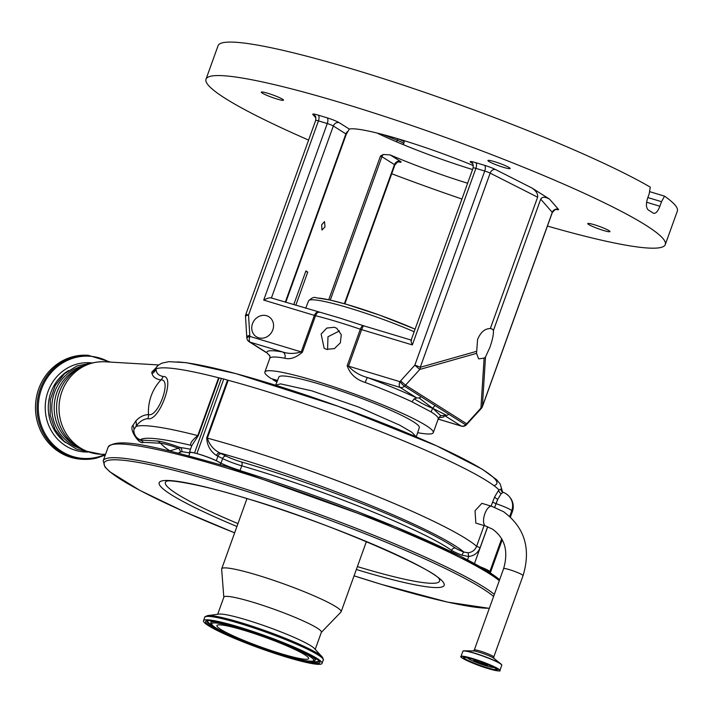 <?xml version="1.0" encoding="UTF-8"?>
<svg xmlns="http://www.w3.org/2000/svg" width="713" height="713" viewBox="0 0 713 713"><rect width="100%" height="100%" fill="white"/><g stroke="black" fill="none" stroke-linecap="round" stroke-linejoin="round"><path stroke-width="1.07" d="M475.838 523.092L475.027 510.766L481.881 503.333L491.765 506.31A10.33 4.501 106.8 0 0 484.858 513.725A10.33 4.501 106.8 0 0 485.303 525.873A10.33 4.501 106.8 0 0 485.794 526.096L475.838 523.092M494.091 667.377L494.118 667.359A14.198 1.533 19.8 0 1 494.091 667.377A14.198 1.533 19.8 0 1 486.204 665.88A14.198 1.533 19.8 0 1 467.452 657.787A14.198 1.533 19.8 0 1 467.443 657.751L467.452 657.787M486.275 663.839A7.647 0.829 19.8 0 1 487.398 664.454A7.647 0.829 19.8 0 1 488.004 665.06A7.647 0.829 19.8 0 1 482.157 663.812A7.647 0.829 19.8 0 1 474.216 660.479A7.647 0.829 19.8 0 1 473.61 659.881A7.647 0.829 19.8 0 1 475.731 660.042M491.088 506.105L494.733 496.756L498.922 489.804A3.253 2.781 -139.2 0 0 501.239 493.574L497.799 499.252L494.653 507.282M155.764 368.327L156.067 368.969C156.067 373.024 158.402 375.528 163.09 376.491C176.022 375.377 159.418 421.766 147.903 418.665C143.349 419.021 139.365 421.641 135.951 426.517L133.937 429.565L133.696 432.319L136.78 438.682L140.113 440.046L157.279 440.982A22.549 2.433 19.8 0 1 180.059 447.488A3.253 2.888 -82.2 0 1 181.646 451.668L178.286 453.076M191.583 445.759A17.896 1.934 19.8 0 1 190.808 445.313C189.943 443.352 192.26 440.117 197.777 435.607L218.597 377.774L219.096 377.89A14.643 1.578 19.8 0 1 221.369 378.416L194.515 452.996A14.643 1.578 -160.2 0 0 190.3 452.194A14.643 1.578 -160.2 0 0 189.373 452.407A14.643 1.578 -160.2 0 0 189.845 453.076M227.884 380.207A184.685 19.946 -160.2 0 1 498.922 489.804L501.007 489.118A3.253 3.182 -38.7 0 0 501.676 491.391L502.888 492.228A14.643 14.643 0 0 1 509.171 496.444L509.635 496.979A14.643 14.296 -41.1 0 1 512.237 511.194L511.765 510.66A14.643 14.296 -41.1 0 0 509.171 496.444M503.111 492.398L501.239 493.574M501.007 489.118L501.275 489.475A184.373 19.911 19.8 0 1 501.382 489.617L501.863 491.596M275.646 385.243L280.494 383.861L311.706 390.795L358.577 407.043L399.672 425.144L411.802 432.23L416.178 436.828M416.258 436.864L419.315 427.622A74.642 8.066 -160.2 0 0 363.256 399.013A74.642 8.066 -160.2 0 0 283.551 375.983A74.642 8.066 -160.2 0 0 278.845 377.052L275.762 384.949M258.676 337.81A11.8 10.543 -57.7 0 0 272.259 331.153A11.8 10.543 -57.7 0 0 268.953 316.804A11.8 10.543 -57.7 0 0 266.617 315.743A11.8 10.543 -57.7 0 0 253.035 322.392A11.8 10.543 -57.7 0 0 256.35 336.75A11.8 10.543 -57.7 0 0 258.676 337.81M325.003 226.921L324.513 221.618L321.661 224.809L321.973 230.049L325.003 226.921M547.432 226.057A244.078 26.363 -160.2 0 0 665.291 244.559A244.078 26.363 -160.2 0 0 343.006 103.34A244.078 26.363 -160.2 0 0 206.004 79.196A244.078 26.363 -160.2 0 0 308.604 140.069M391.713 173.74A244.078 26.363 -160.2 0 0 461.944 199.025M276.885 98.982A11.8 1.274 19.8 0 1 261.306 92.164A11.8 1.274 19.8 0 1 267.928 93.323A11.8 1.274 19.8 0 1 283.507 100.15A11.8 1.274 19.8 0 1 276.885 98.982M503.53 167.35A11.8 1.274 19.8 0 1 487.95 160.523A11.8 1.274 19.8 0 1 494.572 161.691A11.8 1.274 19.8 0 1 510.151 168.518A11.8 1.274 19.8 0 1 503.53 167.35M603.367 230.424A11.8 1.274 19.8 0 1 587.788 223.606A11.8 1.274 19.8 0 1 594.41 224.764A11.8 1.274 19.8 0 1 609.989 231.591A11.8 1.274 19.8 0 1 603.367 230.424M344.388 303.72L394.467 164.614L381.918 156.682A4.884 0.526 -160.2 0 0 380.501 155.96L383.425 154.463L390.207 154.926A93.563 10.107 -160.2 0 0 467.63 183.241M473.387 165.585A93.563 10.107 -160.2 0 0 400.136 139.436A93.563 10.107 -160.2 0 0 349.29 129.071L346.251 134.32A4.884 0.526 -160.2 0 0 346.268 134.294A4.884 0.526 -160.2 0 0 345.876 133.91L333.327 125.978L271.421 297.936M555.632 209.257L556.523 209.417C556.621 208.383 555.222 209.408 552.317 212.492A4.884 0.526 -160.2 0 0 552.263 212.367L540.712 199.141C542.156 196.672 545.089 196.654 549.509 199.096L532.103 188.098C536.319 191.12 538.155 194.141 537.62 197.189L490.321 328.559C484.831 328.559 480.58 332.213 477.567 339.522L476.542 353.354L419.797 369.45A4.884 3.458 -105.8 0 0 420.26 367.293L476.516 351.34M467.184 423.994L466.685 423.789A16.274 14.536 -57.7 0 1 465.642 424.85A4.884 4.358 122.3 0 1 461.195 426.026L444.493 415.474L446.757 415.447L448.94 414.306L465.642 424.85A4.884 0.615 47 0 0 466.168 425.028L481.435 408.282L480.936 408.077L484.1 358.131L485.5 357.017L489.92 347.329C492.531 339.762 493.69 334.156 493.414 330.511A16.274 7.094 106.8 0 0 491.257 328.693A16.274 7.094 106.8 0 0 490.321 328.559M653.732 213.365L653.295 213.151A244.078 26.363 -160.2 0 0 648.358 210.032C646.103 208.009 645.835 204.141 647.547 198.437L649.187 193.874L650.283 187.145A244.078 26.363 -160.2 0 0 355.056 69.856A244.078 26.363 -160.2 0 0 218.062 45.712L206.004 79.196M397.783 138.732A162.716 17.575 -160.2 0 0 397.809 138.741A9.759 1.052 -160.2 0 1 404.2 142.128L403.344 144.677M653.295 213.151C655.541 213.98 657.742 211.681 659.899 206.244L661.539 201.681L647.859 197.554M665.291 244.559L677.35 211.066A244.078 26.363 -160.2 0 0 664.525 196.137L661.539 201.681M664.525 196.137L649.828 191.708M481.435 408.282A4.884 4.884 0 0 0 482.416 406.651A4.884 0.526 -160.2 0 0 482.362 406.526A4.884 3.913 -176.4 0 1 480.936 408.077L466.685 423.789L405.537 385.163L419.797 369.45L414.823 365.199L484.724 171.031A4.884 2.13 106.8 0 0 484.519 165.3A9.759 1.052 19.8 0 1 495.392 169.489L532.103 188.098M414.182 398.87L411.936 401.784A89.49 9.661 -160.2 0 0 365.199 382.462A4.884 0.455 -69.6 0 1 367.453 377.56A94.374 10.196 19.8 0 1 416.74 397.934L400.046 387.391A4.884 4.358 122.3 0 0 404.494 386.223A16.274 14.536 122.3 0 0 405.537 385.163L400.572 380.911A11.39 10.178 -57.7 0 1 399.841 381.651A4.884 2.13 106.8 0 0 400.046 387.391L367.453 377.56C359.646 375.386 353.327 371.589 348.488 366.161L399.841 381.651A4.884 0.615 47 0 0 404.494 386.223L421.187 396.767L419.137 398.006L416.74 397.934L414.182 398.87C421.472 403.326 427.631 406.455 432.657 408.255L435.064 405.537L421.187 396.767M448.94 414.306L435.064 405.537M419.137 398.006L432.657 408.255L446.757 415.447M540.712 199.141L493.414 330.511M484.1 358.131L478.637 358.88L476.542 353.354M440.732 415.643L432.657 408.255L431.115 411.918C435.616 414.752 437.996 416.918 438.254 418.415L440.732 415.643L444.493 415.474A94.374 10.196 19.8 0 1 439.226 417.462M537.62 197.189L490.161 173.125A4.884 0.526 -160.2 0 0 484.724 171.031L475.892 168.366L412.328 344.923C410.902 341.482 410.661 339.923 411.615 340.261M377.061 133.046A93.563 10.107 -160.2 0 0 472.559 169.542M346.251 134.32L285.788 302.267L346.286 134.222M277.517 380.466L271.056 378.523A89.49 9.661 19.8 0 1 264.871 372.043A89.49 9.661 19.8 0 1 315.101 380.894A89.49 9.661 19.8 0 1 433.272 432.675A89.49 9.661 19.8 0 1 417.64 432.684M411.936 401.784L431.115 411.918M365.199 382.462C355.992 379.566 349.985 373.995 347.178 365.742L360.332 329.219C361.464 326.474 362.641 325.36 363.844 325.85L411.16 340.083M334.415 327.24L336.759 328.319L341.269 334.664L340.351 342.837L334.352 348.648L326.474 349.308L324.157 348.265L321.126 334.076L326.812 328.06L334.415 327.24M302.392 352.231C295.948 357.703 290.093 359.7 284.817 358.22A4.884 4.091 100.2 0 0 282.687 351.99L250.103 342.16L266.796 352.712L269.826 355.965L266.796 352.712A94.374 10.196 19.8 0 1 282.687 351.99C288.444 353.906 294.629 353.889 301.243 351.91L314.397 315.387C315.618 312.668 317.214 311.67 319.174 312.374C317.909 311.866 316.697 312.971 315.538 315.707L302.392 352.231A4.884 0.526 19.8 0 1 301.243 351.91L249.889 336.42A4.884 1.524 -8.7 0 0 246.921 338.336L246.921 338.336A4.884 4.884 0 0 0 249.14 341.723L265.931 352.338M363.844 325.85C363.434 325.609 362.703 326.875 361.634 329.638A4.884 0.526 19.8 0 1 360.332 329.219A89.49 9.661 -160.2 0 0 336.474 321.536A89.49 9.661 -160.2 0 0 315.538 315.707A4.884 0.526 19.8 0 1 314.397 315.387L263.703 300.093C267.348 298.186 269.915 297.473 271.403 297.972L339.736 318.034L363.728 325.788M327.579 349.575L327.98 336.75L339.513 330.903M270.004 356.767L269.585 355.252M315.895 117.912L312.847 114.428A9.759 1.052 19.8 0 1 318.221 115.141A4.884 2.13 -73.2 0 1 318.435 120.88L248.534 315.039A4.884 1.373 176.5 0 0 245.513 316.51L246.769 336.901A4.884 1.373 176.5 0 1 249.782 335.431A11.39 10.178 -57.7 0 0 249.889 336.42A4.884 2.13 -73.2 0 0 250.103 342.16A4.884 4.358 122.3 0 1 249.14 341.723M295.806 305.289L307.758 272.09A93.563 10.107 19.8 0 1 305.904 270.922L293.756 304.674M305.708 271.475L307.758 272.09M276.911 382.016A89.49 9.661 19.8 0 1 272.91 379.69L273.106 379.138M272.91 379.69L277.304 381.009M169.658 450.972L178.339 448.245A18.511 1.996 -160.2 0 0 160.505 443.228L143.42 442.372C139.445 445.179 128.509 429.092 132.966 425.34L135.835 420.964C139.552 416.936 143.768 414.806 148.482 414.574C158.224 417.64 172.181 378.594 160.942 379.958A44.75 42.058 92.4 0 0 148.482 414.574A9.759 9.162 -89.2 0 1 147.903 418.665M135.835 420.964A9.759 8.868 -142.9 0 1 135.951 426.517A184.685 19.946 19.8 0 1 145.247 425.723A184.685 19.946 19.8 0 1 197.777 435.607L198.267 435.723L191.85 445.518L189.373 452.407M132.966 425.34A9.759 8.387 -164.6 0 1 133.937 429.565A9.759 9.679 -127.8 0 0 140.309 439.787A174.917 18.895 -160.2 0 1 150.532 438.308A174.917 18.895 -160.2 0 1 190.808 445.313A3.253 2.834 121 0 1 191.387 445.572L191.726 446.08M230.682 467.719A157.831 17.05 19.8 0 1 240.121 470.411A16.274 1.756 19.8 0 1 220.985 463.129L216.297 460.75A14.643 1.578 -160.2 0 0 196.904 453.611L223.757 379.031L221.369 378.416M223.757 379.031A14.643 1.578 19.8 0 1 227.518 380.1L228.196 380.296L207.367 438.139C209.355 444.654 213.454 449.573 219.675 452.907A3.253 2.094 -65 0 0 216.511 455.491C210.46 451.481 207.189 445.634 206.69 437.934L227.518 380.1M509.724 516.337L511.765 510.66A14.643 1.578 -160.2 0 0 503.128 506.283A14.643 1.578 -160.2 0 0 496.034 503.672A14.643 2.781 -71.4 0 1 497.799 499.252A3.253 1.373 -154.7 0 1 494.733 496.756M163.09 376.491A9.759 9.18 94.2 0 1 160.942 379.958C155.995 379.156 153.019 377.061 152.029 373.683L151.762 372.159L155.906 367.953M83.715 365.742A42.798 40.222 92.4 0 0 51.924 404.396A42.798 40.222 92.4 0 0 77.619 447.586A42.798 40.222 92.4 0 0 80.266 448.539M74.107 356.402A52.067 48.947 -87.6 0 1 86.594 355.217L88.18 355.288A52.067 48.947 -87.6 0 0 75.694 356.473A52.067 48.947 -87.6 0 0 37.228 411.945A52.067 48.947 -87.6 0 0 83.84 459.332L82.262 459.27A52.067 48.947 -87.6 0 1 35.65 411.882A52.067 48.947 -87.6 0 1 74.107 356.402M151.762 372.159A9.759 9.412 -163.5 0 0 155.782 368.291A9.759 9.679 52.2 0 1 158.429 365.109L161.717 363.211L168.883 361.651L186.253 362.676L235.95 373.639L338.185 406.294L436.766 445.901L482.309 469.234L496.506 479.617L500.143 483.895L502.629 492.122M152.029 373.683A9.759 9.501 174.1 0 0 156.067 368.969A184.685 19.946 -160.2 0 1 218.864 377.837M143.42 442.372A9.759 9.135 93.1 0 0 140.113 440.046A39.055 4.216 -160.2 0 1 140.309 439.787M206.69 437.934L207.367 438.139A184.685 19.946 19.8 0 1 476.623 546.274L480.072 547.789C477.968 552.905 474.181 555.81 468.726 556.496L462.015 555.195A3.253 0.722 -68.8 0 1 463.913 552.076A174.917 18.895 -160.2 0 0 219.675 452.907A17.896 1.934 19.8 0 1 221.422 453.753L226.11 456.133A13.021 1.408 -160.2 0 0 241.422 461.953A161.093 17.397 19.8 0 1 455.571 548.172A13.021 1.408 -160.2 0 0 463.913 552.076L468.076 552.78C472.193 552.281 475.036 550.115 476.623 546.274L484.074 525.579M468.076 552.78L468.726 556.496L467.514 559.857M196.904 453.611L194.515 452.996M490.098 572.646A14.643 1.578 -160.2 0 0 490.464 572.459A14.643 1.578 -160.2 0 0 490.312 572.076L489.849 571.541A14.643 1.578 -160.2 0 0 480.205 566.764M180.166 452.042A3.253 2.549 -120 0 0 178.339 448.245L180.059 447.488A161.093 17.397 19.8 0 1 190.523 449.226M220.281 464.609L220.62 463.673A16.274 1.756 -160.2 0 0 217.251 461.24A16.274 1.756 -160.2 0 0 195.71 453.299A16.274 1.756 -160.2 0 0 191.031 452.416A16.274 1.756 -160.2 0 0 189.997 452.648L188.865 455.794M490.072 572.717L490.25 572.227A16.274 1.756 -160.2 0 0 490.081 571.808A16.274 1.756 -160.2 0 0 480.598 566.995M223.82 597.253L221.645 569.17A63.457 6.854 19.8 0 1 221.69 568.831A63.457 6.854 19.8 0 1 257.313 575.106A63.457 6.854 19.8 0 1 341.108 611.825A63.457 6.854 19.8 0 1 340.921 612.111L321.349 632.36M217.697 614.276L223.873 597.12A51.826 5.597 19.8 0 1 252.955 602.244A51.826 5.597 19.8 0 1 321.394 632.235L315.217 649.383M207.946 615.595L218.9 614.107A51.826 5.597 19.8 0 1 246.591 619.936A51.826 5.597 19.8 0 1 314.388 648.491L321.884 656.62M207.643 615.64A62.111 6.711 19.8 0 1 209.31 615.551A62.111 6.711 19.8 0 1 240.834 622.627A62.111 6.711 19.8 0 1 320.868 655.719A62.111 6.711 19.8 0 1 322.098 656.842M286.671 657.172A62.976 6.8 19.8 0 1 203.517 620.747A62.976 6.8 19.8 0 1 238.864 626.968A62.976 6.8 19.8 0 1 322.018 663.402A62.976 6.8 19.8 0 1 286.671 657.172M281.27 653.759A48.734 5.267 19.8 0 1 216.912 625.568A48.734 5.267 19.8 0 1 244.265 630.39A48.734 5.267 19.8 0 1 308.622 658.58A48.734 5.267 19.8 0 1 281.27 653.759M491.765 506.31L503.53 511.684C524.652 527.353 531.167 548.671 523.057 575.623A10.33 1.114 -160.2 0 0 522.237 574.812A10.33 1.114 -160.2 0 0 511.515 570.311A10.33 1.114 -160.2 0 0 503.619 568.626C508.619 551.194 504.911 538.039 492.496 529.153L485.794 526.096M503.619 568.626L474.305 650.033A10.33 1.114 19.8 0 1 480.107 651.058A10.33 1.114 19.8 0 1 492.933 656.218A10.33 1.114 19.8 0 1 493.752 657.029L493.94 658.357M463.12 651.049A20.525 2.219 19.8 0 1 464.19 650.809L473.396 650.933A11.399 1.23 19.8 0 1 479.181 652.226A11.399 1.23 19.8 0 1 493.877 658.304L501.052 664.079A20.525 2.219 19.8 0 1 501.72 664.953M474.6 653.144A20.525 2.219 19.8 0 1 501.052 664.079L501.774 665.256A20.668 2.228 19.8 0 0 474.484 653.295A20.668 2.228 19.8 0 0 462.889 651.254L464.19 650.809A20.525 2.219 19.8 0 1 474.6 653.144M462.889 651.254L461.008 656.477A20.668 2.228 19.8 0 1 472.603 658.518A20.668 2.228 19.8 0 1 499.893 670.478L501.774 665.256M461.008 656.477C458.29 656.958 474.466 664.623 488.147 668.58A20.454 2.21 19.8 0 1 462.755 658.357A20.454 2.21 19.8 0 1 472.612 658.767A20.454 2.21 19.8 0 1 498.004 668.99A20.454 2.21 19.8 0 1 488.138 668.58C497.228 670.924 501.141 671.557 499.893 670.478M487.193 667.974A17.95 1.934 19.8 0 1 464.912 659.008A17.95 1.934 19.8 0 1 473.566 659.365A17.95 1.934 19.8 0 1 495.847 668.339A17.95 1.934 19.8 0 1 487.193 667.974M487.184 667.725A17.736 1.916 19.8 0 1 463.762 657.466L463.762 657.466C462.897 656.842 466.168 657.475 473.575 659.373L492.924 666.753L497.139 669.48A17.736 1.916 19.8 0 1 487.184 667.725M467.559 657.983A17.736 1.916 19.8 0 1 466.962 657.653M494.546 667.591A17.736 1.916 19.8 0 1 493.886 667.457M501.275 489.475A3.253 3.191 -36.8 0 0 501.783 491.515M501.382 489.617A3.253 3.2 -35.9 0 0 501.827 491.56M177.172 361.937A175.772 18.984 19.8 0 1 377.391 421.009A175.772 18.984 19.8 0 1 493.913 485.624M414.164 331.741A72.494 7.825 -160.2 0 0 313.141 299.799A72.494 7.825 -160.2 0 0 308.577 300.841L305.672 308.266M398.647 161.931A9.759 1.052 -160.2 0 0 400.323 161.316A4.884 4.358 122.3 0 0 394.467 164.614A4.884 0.526 19.8 0 1 394.859 164.997C397.23 162.118 398.629 161.093 399.057 161.922L397.284 161.548M312.847 114.428A4.884 4.768 138.9 0 1 314.879 115.782C315.681 115.871 315.957 117.413 315.69 120.39L245.789 314.558A4.884 4.884 0 0 0 245.513 316.51M318.221 115.141L327.062 117.805A4.884 2.13 -73.2 0 1 327.267 123.545L318.435 120.88A4.884 0.526 -160.2 0 0 315.69 120.39M390.207 154.926L400.323 161.316M349.29 129.071L339.174 122.681A9.759 1.052 -160.2 0 0 327.062 117.805M472.38 163.322L470.972 162.439A9.759 1.052 -160.2 0 1 475.687 162.635L484.519 165.3M549.509 199.096L558.457 209.328A9.759 1.052 19.8 0 1 556.104 209.426M383.131 134.605A162.716 17.575 -160.2 0 0 397.257 140.265L397.809 138.741M396.713 141.905A9.759 2.594 -68.5 0 1 397.257 140.265A9.759 1.052 19.8 0 1 403.647 143.643M646.593 202.234L659.899 206.244M379.583 133.679A9.759 3.717 -67.6 0 0 379.423 134.169M495.392 169.489A4.884 3.663 116.9 0 0 490.161 173.125L420.26 367.293A4.884 0.526 -160.2 0 0 414.823 365.199L400.572 380.911M438.156 419.11L461.427 426.133A4.884 2.13 -73.2 0 1 461.195 426.026L438.165 419.075M485.5 357.017L482.362 406.526L552.263 212.367A4.884 4.768 -41.1 0 1 558.457 209.328M470.972 162.439A4.884 4.358 -57.7 0 1 471.89 162.849C472.737 162.475 473.165 164.159 473.156 167.885A4.884 0.526 19.8 0 1 475.892 168.366A4.884 2.13 106.8 0 0 475.687 162.635M339.174 122.681A4.884 4.358 -57.7 0 0 333.327 125.978A4.884 0.526 19.8 0 0 327.267 123.545L263.703 300.093M412.328 344.923L361.634 329.638L348.488 366.161A4.884 0.526 19.8 0 1 347.178 365.742M347.383 131.691A4.884 4.358 -57.7 0 0 345.876 133.91L285.316 302.125M330.288 300.075L381.918 156.682A4.884 4.358 122.3 0 1 383.425 154.463M433.272 432.675L438.21 418.977A89.49 9.661 -160.2 0 0 438.254 418.415M284.817 358.22A89.49 9.661 -160.2 0 0 269.799 358.345L269.986 356.589M245.789 314.558A4.884 0.526 -160.2 0 1 248.534 315.039L249.782 335.431M328.746 299.736L380.501 155.96M317.071 297.981A69.241 7.478 19.8 0 1 415.091 329.165M492.514 502.139L496.034 503.672L494.724 507.308M219.096 377.89L198.267 435.723M509.635 496.979A14.643 14.643 0 0 1 512.389 511.577A14.643 1.578 -160.2 0 0 512.237 511.194L510.223 516.782M105.185 361.785A46.292 43.511 92.4 0 0 60.008 398.424A46.292 43.511 92.4 0 0 86.95 451.293A46.292 43.511 92.4 0 0 101.326 454.27L85.373 450.981C75.471 446.873 67.842 440.171 62.494 430.875A44.545 41.871 92.4 0 1 64.535 381.865C74.562 368.033 88.109 361.331 105.185 361.785L158.634 364.949M157.279 440.982A9.759 9.126 93.1 0 1 160.505 443.228A44.75 42.058 92.4 0 0 170.22 450.981A3.253 3.057 -88.4 0 1 170.505 451.177M78.876 368.273A42.798 40.222 92.4 0 0 54.224 405.982A42.798 40.222 92.4 0 0 75.658 445.616M88.252 452.024A44.696 42.014 -87.6 0 1 45.516 412.863A44.696 42.014 -87.6 0 1 78.377 363.728A44.696 42.014 -87.6 0 1 91.968 362.935M65.471 442.479A42.548 39.999 -87.6 0 1 68.466 370.555M105.221 454.368A51.211 48.136 -87.6 0 1 96.576 457.327A51.211 48.136 -87.6 0 1 39.358 418.379A51.211 48.136 -87.6 0 1 76.282 357.329A51.211 48.136 -87.6 0 1 109.071 362.017M96.326 458.147A52.067 48.947 -87.6 0 1 83.84 459.332L96.362 458.138L105.266 455.09M221.422 453.753A3.253 2.442 -63.1 0 0 217.937 456.186A14.643 1.578 -160.2 0 0 216.511 455.491M226.11 456.133A3.253 2.442 -63.1 0 0 222.625 458.566L217.937 456.186L216.297 460.75M487.656 526.729L480.072 547.789M490.312 572.076L502.068 539.447M501.667 538.734L489.849 571.541M474.475 563.564L487.728 526.755M241.422 461.953A3.253 1.631 -73.8 0 1 241.76 465.839A16.274 1.756 19.8 0 1 222.625 458.566L220.985 463.129M462.015 555.195A16.274 1.756 19.8 0 1 451.587 550.32A157.831 17.05 -160.2 0 0 241.76 465.839L240.121 470.411M455.571 548.172A3.253 3.004 -55.1 0 0 451.587 550.32L451.115 551.63M228.026 466.926A209.907 22.673 19.8 0 1 499.626 579.705M494.35 594.357A211.529 22.843 19.8 0 0 221.93 481.756A211.529 22.843 19.8 0 0 103.198 460.839L108.126 447.14A211.529 22.843 19.8 0 1 226.859 468.058A211.529 22.843 19.8 0 1 499.287 580.658M489.35 608.242A209.907 22.673 19.8 0 1 381.348 584.348A209.907 22.673 19.8 0 1 354.058 575.837L381.428 584.384L447.568 602.111L489.314 608.349M234.648 532.843A209.907 22.673 19.8 0 1 104.143 464.662A209.907 22.673 19.8 0 1 222.001 483.672A209.907 22.673 19.8 0 1 493.601 596.451M236.93 526.488A151.441 16.354 19.8 0 1 159.133 482.879A151.441 16.354 19.8 0 1 244.185 497.692A151.441 16.354 19.8 0 1 432.167 573.368A151.441 16.354 19.8 0 1 359.156 570.329A151.441 16.354 19.8 0 1 356.348 569.482M439.386 579.384A145.693 15.731 19.8 0 1 357.774 566.719A145.693 15.731 19.8 0 1 357.382 566.603M237.973 523.609A145.693 15.731 19.8 0 1 166.637 481.186M189.703 452.96A157.831 17.05 -160.2 0 0 181.646 451.668M203.517 620.747L204.747 617.333A62.976 6.8 19.8 0 1 240.094 623.563A62.976 6.8 19.8 0 1 323.247 659.997C324.237 660.817 321.884 655.505 320.868 655.719M285.806 656.628A60.694 6.551 19.8 0 1 210.469 626.299A60.694 6.551 19.8 0 1 239.728 627.52A60.694 6.551 19.8 0 1 315.066 657.849A60.694 6.551 19.8 0 1 285.806 656.628M223.436 632.075A59.491 6.426 19.8 0 1 207.198 620.943L207.18 620.952C209.827 619.829 220.7 622.03 239.791 627.547C264.995 635.345 286.965 643.75 305.717 652.76C320.69 660.336 319.433 662.11 319.059 661.236A59.491 6.426 19.8 0 1 299.442 659.445M318.907 660.978A59.241 6.399 19.8 0 1 311.501 661.325M314.023 657.243A55.632 6.007 19.8 0 1 315.44 659.846L315.538 659.703M212.946 625.836A59.241 6.399 19.8 0 1 207.465 620.854M225.718 623.625A55.391 5.98 19.8 0 0 210.888 622.832L210.852 622.191A55.632 6.007 19.8 0 1 213.597 621.094M283.337 655.069A54.188 5.856 19.8 0 1 216.075 627.993A54.188 5.856 19.8 0 1 242.197 629.08A54.188 5.856 19.8 0 1 309.46 656.156A54.188 5.856 19.8 0 1 283.337 655.069M303.07 651.477A55.391 5.98 19.8 0 1 315.012 660.318L315.44 659.846M523.057 575.623L493.752 657.029M473.307 650.933L474.305 650.033M308.577 300.841C311.706 297.784 314.219 296.768 316.109 297.776L329.905 299.995L346.206 304.237L379.851 315.208L415.1 329.139M394.859 164.997L344.869 303.854M461.427 426.133A4.884 4.884 0 0 0 466.168 425.028M552.317 212.492L482.416 406.651M473.156 167.885L411.062 340.342M264.871 372.043L269.799 358.345M439.966 416.998L438.21 418.977M246.921 338.336L246.769 336.901M269.977 356.571L269.826 355.965M155.897 367.961L158.429 365.109M87.503 451.775L76.451 449.074L64.081 441.267L54.972 429.476L50.186 415.082L50.293 399.806L55.266 385.439L64.526 373.683L76.995 365.938L91.193 363.122M110.542 362.097L88.18 355.288M512.389 511.577L510.437 516.978M502.237 539.759L490.464 572.459M105.524 454.368L101.326 454.27M108.126 447.14C117.841 435.973 161.878 448.334 227.946 466.89L394.262 526.363L461.061 556.541L499.661 579.598M103.198 460.839L104.963 466.979L109.766 471.73L139.703 490.294L182.84 511.043L234.639 532.852M166.789 481.115L166.557 481.213C169.043 479.323 203.374 484.902 244.577 497.87C326.349 521.212 438.335 571.113 439.44 579.455M341.108 611.825L366.393 541.586M221.69 568.831L246.974 498.592M204.747 617.333C203.463 617.333 208.659 614.74 209.31 615.551M322.018 663.402L323.247 659.997M210.888 622.832C211.734 629.534 251.698 645.149 283.4 655.095C293.462 658.126 301.358 660.069 307.071 660.933L312.419 661.29L315.012 660.318"/></g></svg>
